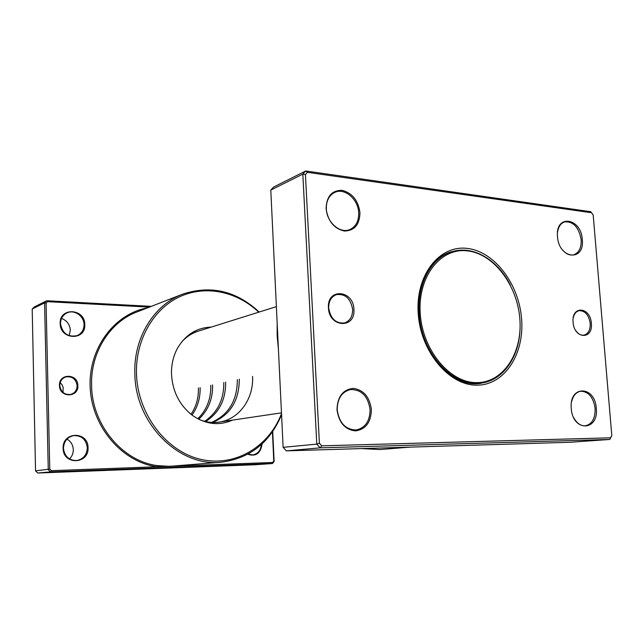 <?xml version="1.0" encoding="UTF-8"?>
<svg xmlns="http://www.w3.org/2000/svg" width="644" height="644" viewBox="0 0 644 644"><rect width="100%" height="100%" fill="white"/><g stroke="black" fill="none" stroke-linecap="round" stroke-linejoin="round"><path stroke-width="0.97" d="M591.345 323.296C593.253 340.032 574.078 339.203 573.08 322.225C571.333 305.24 590.468 306.665 591.345 323.296M575.8 330.622C578.223 334.051 580.96 335.556 584.019 335.138C588.35 333.825 590.411 329.905 590.21 323.385C588.737 314.836 585.026 310.601 579.061 310.682C576.082 311.454 574.134 313.878 573.24 317.951M353.902 309.313C355.746 329.02 329.012 327.852 328.448 307.816C326.87 287.771 353.508 289.752 353.902 309.313M328.673 308.009C330.533 318.667 335.782 323.65 344.435 322.974C349.934 321.05 352.662 316.526 352.622 309.418C350.706 298.607 345.329 293.664 336.498 294.606C331.257 296.618 328.649 301.086 328.673 308.009M359.956 212.665C359.642 224.684 354.442 230.81 344.355 231.027C333.995 228.604 327.909 221.117 326.097 208.567C326.572 196.323 331.893 190.246 342.069 190.342C352.268 192.991 358.233 200.429 359.956 212.665M326.331 208.881C326.669 222.269 340.032 233.917 349.732 229.594C355.874 226.736 358.869 221.142 358.7 212.802C358.33 199.302 344.612 187.46 334.719 192.419C328.987 195.374 326.194 200.856 326.331 208.881M582.297 239.6C584.873 261.899 558.823 259.274 557.487 236.598C555.209 213.88 581.178 217.551 582.297 239.6M562.325 249.679C565.899 253.986 569.707 255.692 573.732 254.799C579.012 252.81 581.492 247.787 581.17 239.713C578.843 227.195 573.329 221.254 564.627 221.89C560.731 223.283 558.364 226.769 557.527 232.363M596.28 408.336C598.936 431.391 572.661 432.1 571.26 408.465C568.902 384.919 595.096 385.345 596.28 408.336M573.724 417.666C576.783 423.261 580.622 425.974 585.251 425.813C592.053 424.259 595.346 418.455 595.128 408.401C593.357 397.276 588.576 391.552 580.783 391.214C576.259 392.019 573.216 395.448 571.655 401.518M371.363 409.504C371.073 422.198 365.8 429.339 355.56 430.908C345.047 429.741 338.857 422.665 336.989 409.681C337.448 396.72 342.849 389.62 353.178 388.372C363.53 389.805 369.6 396.849 371.363 409.504M337.206 409.753C339.163 422.923 345.482 429.661 356.148 429.967C365.317 427.906 369.962 421.112 370.075 409.584C368.014 396.108 361.453 389.435 350.417 389.564C341.755 391.874 337.351 398.604 337.206 409.753M277.162 322.974L277.153 335.854L278.401 348.823M521.616 319.191C524.482 354.313 504.349 385.523 476.552 385.168C448.82 385.394 420.371 351.278 418.181 313.097C415.581 274.891 439.522 244.97 467.005 248.383C494.479 251.241 519.12 284.076 521.616 319.191M459.768 250.242L450.993 251.852C430.659 257.761 416.249 283.915 418.407 313.459C420.17 353.669 452.901 388.799 481.157 383.261L489.754 380.878M611.8 435.561L609.812 439.441L320.124 447.854L316.792 444.127L302.825 174.122L305.715 170.974L590.661 211.699L591.554 212.745L307.462 172.342L305.425 174.572L319.4 443.193L321.75 445.833L610.504 437.807L611.8 435.561L593.196 215.056L591.554 212.745M307.462 172.342L305.715 170.974L273.595 187.058L270.786 190.093L283.127 447.33L286.347 450.864L570.19 442.267L609.812 439.441L610.504 437.807M286.347 450.864L320.124 447.854L321.75 445.833M283.127 447.33L316.792 444.127L319.4 443.193M270.786 190.093L302.825 174.122L305.425 174.572M361.453 448.586L379.936 449.536L410.349 447.113M519.853 319.086C517.454 285.203 493.65 253.551 467.182 250.846C440.689 247.61 417.698 276.469 420.21 313.217C422.327 349.942 449.657 382.786 476.375 382.633C503.149 383.027 522.614 352.976 519.853 319.086M510.378 285.139C497.804 259.757 472.865 244.881 451.742 251.796C431.448 257.697 417.062 283.803 419.22 313.298C420.983 353.443 453.658 388.517 481.849 382.987C503.874 379.992 519.829 355.738 520.078 327.402M450.993 252.029L449.303 252.424M456.218 378.028L456.862 377.336M479.378 383.478L481.076 383.099M453.416 376.41L454.06 375.718M447.91 372.522L448.449 371.725M479.716 383.236L484.916 381.739M60.19 382.665L62.009 384.734L63.136 387.269L63.023 392.462M77.868 385.635C78.673 397.903 59.353 397.903 59.457 385.474C58.773 373.069 78.045 373.391 77.868 385.635M59.803 385.539C60.874 392.107 64.553 395.062 70.832 394.394C74.873 393.033 76.966 390.135 77.119 385.684C75.992 378.978 72.209 376.064 65.785 376.941C61.945 378.366 59.948 381.232 59.803 385.539M211.184 327.104C196.782 327.651 185.585 334.639 177.583 348.074C173.26 356.011 171.24 364.81 171.513 374.454C172.673 392.099 179.885 405.905 193.152 415.895C206.209 424.493 219.33 425.901 232.532 420.105M199.254 419.51C205.83 422.198 212.464 423.06 219.145 422.094C239.149 419.437 253.889 398.612 252.561 376.378M84.783 324.568C85.902 340.893 60.053 340.096 60.174 323.538C59.28 306.979 85.032 308.347 84.783 324.568M60.512 323.65C62.379 333.407 67.886 337.408 77.039 335.645C81.611 333.584 83.945 329.913 84.05 324.632C84.123 316.091 74.334 309.265 67.016 312.879C62.774 315.021 60.608 318.611 60.512 323.65M88.043 447.685C89.186 464.413 63.023 465.371 63.136 448.313C62.227 431.327 88.284 430.965 88.043 447.685M63.474 448.329C64.553 456.403 68.94 460.476 76.644 460.541C83.35 459.164 86.9 454.889 87.294 447.725C86.119 439.377 81.522 435.352 73.505 435.634C67.185 437.22 63.845 441.454 63.474 448.329M262.092 443.885C260.675 453.384 255.893 456.854 247.755 454.27M248.133 454.06L252.657 454.914C257.801 453.988 260.707 450.534 261.367 444.545M61.534 318.45C66.904 320.503 69.842 324.431 70.325 330.219L69.141 335.701M66.992 439.103C70.912 441.422 73.014 444.924 73.295 449.617C73.311 453.296 72.047 456.403 69.488 458.947M198.4 387.954C198.698 397.742 196.243 406.533 191.043 414.309M200.107 387.591C200.405 397.903 197.708 407.056 192.009 415.058M258.703 312.195C237.113 291.499 205.669 284.656 179.515 296.812C153.417 308.959 135.409 340.024 136.488 373.914C137.615 414.269 166.369 451.541 200.719 459.341C235.092 467.399 268.983 446.767 281.509 413.577M281.565 414.728C269.884 442.686 249.743 458.512 221.142 462.207C179.41 467.117 135.361 424.05 134.854 374.027C133.372 337.875 154.021 304.797 182.574 294.179C210.725 284.857 236.268 290.814 259.202 312.034M210.813 385.297C211.111 398.773 206.78 409.922 197.805 418.769M212.592 384.919C212.89 398.91 208.262 410.349 198.722 419.252M223.782 382.528C223.983 399.578 217.608 412.506 204.655 421.313M225.642 382.125C225.827 399.683 219.153 412.82 205.629 421.546M237.346 379.63C237.314 400.383 228.741 414.639 211.618 422.408M239.294 379.211C239.222 400.504 230.319 414.913 212.592 422.456M198.272 331.153C191.84 333.206 186.245 336.868 181.495 342.157M149.376 307.116L47.6 301.69L46.078 303.195L49.765 469.09L51.375 470.675L50.538 471.891L48.26 469.645L44.581 302.865L46.73 300.74L34.301 306.971L32.2 309.039L35.541 470.853L37.763 473.026L255.225 464.751L272.493 463.519L50.538 471.891L37.763 473.026M47.6 301.69L46.73 300.74L151.308 306.367M51.375 470.675L156.943 466.763L157.538 465.636L168.97 466.312L272.621 462.473L273.781 460.975L272.42 431.923M46.078 303.195L44.581 302.865L32.2 309.039M49.765 469.09L35.541 470.853M272.726 431.488L274.127 461.41L272.493 463.519L272.621 462.473M147.42 307.88C114.157 313.886 87.978 348.863 90.208 388.131C92.14 427.407 122.449 462.126 156.943 466.763L171.884 466.143L221.142 462.207M274.127 461.41L273.781 460.975M183.532 465.209L180.835 465.878L180.795 465.427M182.574 294.179L136.842 312.002C109.891 322.048 90.393 352.55 91.593 385.635C92.003 425.185 122.771 461.442 157.538 465.636M447.685 253.068L451.742 251.796M190.721 333.528L276.373 306.649M219.145 422.094L281.468 412.852M477.647 383.607L481.849 382.987M171.964 466.135L170.507 466.24"/></g></svg>
